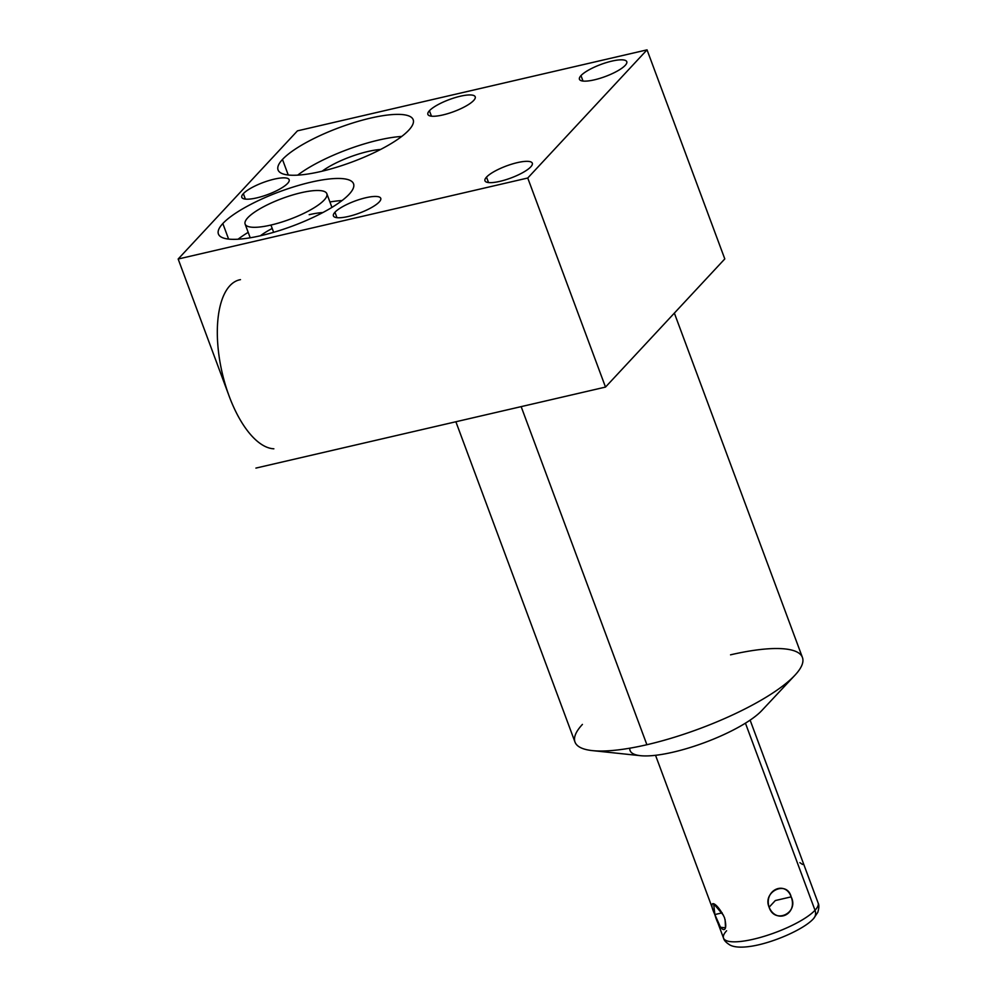 <?xml version="1.0" encoding="UTF-8"?>
<svg xmlns="http://www.w3.org/2000/svg" width="997" height="997" viewBox="0 0 997 997"><rect width="100%" height="100%" fill="white"/><g stroke="black" fill="none" stroke-linecap="round" stroke-linejoin="round"><path stroke-width="1.5" d="M794.659 675.517L761.845 710.5A72.656 18.494 159.6 0 1 684.366 749.246A72.656 18.494 159.6 0 1 629.817 748.186M582.422 724.408A121.322 30.882 -20.4 0 0 592.417 750.616A121.322 30.882 -20.4 0 0 646.891 744.722A121.322 30.882 -20.4 0 0 794.833 675.33A121.322 30.882 -20.4 0 0 795.008 675.143A121.322 30.882 -20.4 0 0 730.539 654.83M761.845 710.5A72.656 18.494 159.6 0 1 761.745 710.612A72.656 18.494 159.6 0 1 704.642 742.578A72.656 18.494 159.6 0 1 640.523 755.689L592.417 750.616M674.358 313.108L802.435 657.484A121.322 30.882 159.6 0 1 795.008 675.143A121.322 30.882 159.6 0 1 646.891 744.722L521.157 406.639L646.891 744.722A121.322 30.882 159.6 0 1 574.995 742.067L455.878 421.756M724.794 258.921L605.503 387.085L255.917 468.092L605.503 387.085L527.749 178.014L178.164 259.021L297.442 130.856L647.041 49.85L527.749 178.014L178.164 259.021L229.16 396.17A86.502 37.836 77 0 0 273.863 448.8A86.502 37.836 -103 0 1 229.16 396.17L178.164 259.021L297.442 130.856L647.041 49.85L724.794 258.921L647.041 49.85L527.749 178.014L605.503 387.085L724.794 258.921M486.511 177.117A25.261 6.431 -20.4 0 0 484.966 180.793A25.261 6.431 -20.4 0 0 505.305 179.896A25.261 6.431 -20.4 0 0 530.765 166.86A25.261 6.431 -20.4 0 0 517.343 162.636A25.261 6.431 -20.4 0 0 486.511 177.117A25.261 6.431 -20.4 0 0 499.933 181.342A25.261 6.431 -20.4 0 0 530.765 166.86A25.261 6.431 -20.4 0 0 532.311 163.184A25.261 6.431 -20.4 0 0 511.96 164.081A25.261 6.431 -20.4 0 0 486.511 177.117L488.53 182.563L486.511 177.117M580.977 75.61A25.261 6.431 -20.4 0 0 594.399 79.835A25.261 6.431 -20.4 0 0 625.231 65.353A25.261 6.431 -20.4 0 0 611.809 61.129A25.261 6.431 -20.4 0 0 580.977 75.61A25.261 6.431 -20.4 0 0 579.431 79.286A25.261 6.431 -20.4 0 0 599.783 78.389A25.261 6.431 -20.4 0 0 625.231 65.353A25.261 6.431 -20.4 0 0 626.777 61.677A25.261 6.431 -20.4 0 0 606.425 62.574A25.261 6.431 -20.4 0 0 580.977 75.61L583.008 81.056L580.977 75.61M334.955 212.236A25.261 6.431 -20.4 0 0 348.364 216.461A25.261 6.431 -20.4 0 0 379.209 201.98A25.261 6.431 -20.4 0 0 365.787 197.755A25.261 6.431 -20.4 0 0 334.955 212.236A25.261 6.431 -20.4 0 0 333.409 215.913A25.261 6.431 -20.4 0 0 353.748 215.016A25.261 6.431 -20.4 0 0 379.209 201.98A25.261 6.431 -20.4 0 0 380.754 198.303A25.261 6.431 -20.4 0 0 360.403 199.201A25.261 6.431 -20.4 0 0 334.955 212.236L336.974 217.682L334.955 212.236M429.42 110.729A25.261 6.431 -20.4 0 0 442.842 114.954A25.261 6.431 -20.4 0 0 473.675 100.473A25.261 6.431 -20.4 0 0 460.253 96.248A25.261 6.431 -20.4 0 0 429.42 110.729A25.261 6.431 -20.4 0 0 427.875 114.406A25.261 6.431 -20.4 0 0 448.226 113.508A25.261 6.431 -20.4 0 0 473.675 100.473A25.261 6.431 -20.4 0 0 475.22 96.796A25.261 6.431 -20.4 0 0 454.869 97.694A25.261 6.431 -20.4 0 0 429.42 110.729L431.452 116.175L429.42 110.729M243.355 193.642A25.261 6.431 -20.4 0 0 256.777 197.88A25.261 6.431 -20.4 0 0 287.61 183.398A25.261 6.431 -20.4 0 0 274.187 179.161A25.261 6.431 -20.4 0 0 243.355 193.642A25.261 6.431 -20.4 0 0 241.81 197.319A25.261 6.431 -20.4 0 0 262.161 196.434A25.261 6.431 -20.4 0 0 287.61 183.398A25.261 6.431 -20.4 0 0 289.155 179.722A25.261 6.431 -20.4 0 0 268.804 180.607A25.261 6.431 -20.4 0 0 243.355 193.642L245.387 199.101L243.355 193.642M222.83 223.54A72.083 18.345 -20.4 0 0 261.127 235.604A72.083 18.345 -20.4 0 0 349.137 194.265A72.083 18.345 -20.4 0 0 310.827 182.202A72.083 18.345 -20.4 0 0 222.83 223.54A72.083 18.345 -20.4 0 0 218.418 234.033A72.083 18.345 -20.4 0 0 276.493 231.466A72.083 18.345 -20.4 0 0 349.137 194.265A72.083 18.345 -20.4 0 0 353.536 183.772A72.083 18.345 -20.4 0 0 295.473 186.339A72.083 18.345 -20.4 0 0 222.83 223.54L228.612 239.093L222.83 223.54M282.475 159.458A72.083 18.345 -20.4 0 0 320.772 171.521A72.083 18.345 -20.4 0 0 408.77 130.183A72.083 18.345 -20.4 0 0 370.473 118.12A72.083 18.345 -20.4 0 0 282.475 159.458A72.083 18.345 -20.4 0 0 278.063 169.951A72.083 18.345 -20.4 0 0 336.139 167.384A72.083 18.345 -20.4 0 0 408.77 130.183A72.083 18.345 -20.4 0 0 413.182 119.69A72.083 18.345 -20.4 0 0 355.106 122.257A72.083 18.345 -20.4 0 0 282.475 159.458L288.258 175.011L282.475 159.458M240.476 279.659A86.502 37.836 77 0 0 229.16 396.17A86.502 37.836 -103 0 1 239.467 279.858M380.63 149.45A41.288 10.506 -20.4 0 0 322.143 171.197A41.288 10.506 -20.4 0 1 380.63 149.45M297.692 175.136A72.083 18.345 159.6 0 1 401.716 136.452A72.083 18.345 159.6 0 0 297.692 175.136M238.059 239.218A72.083 18.345 159.6 0 1 248.191 232.351A72.083 18.345 159.6 0 0 238.059 239.218M329.907 201.967A72.083 18.345 159.6 0 1 342.071 200.534A72.083 18.345 159.6 0 0 329.907 201.967M272.218 228.45A43.594 11.092 -20.4 0 0 260.416 235.766M322.891 212.535A43.594 11.092 -20.4 0 0 309.17 214.704M301.007 192.757A43.594 11.092 -20.4 0 0 245.125 224.101A43.594 11.092 -20.4 0 0 270.947 225.048L273.652 232.313L270.947 225.048A43.594 11.092 -20.4 0 0 326.842 193.705A43.594 11.092 -20.4 0 0 301.007 192.757A43.594 11.092 159.6 0 1 324.175 200.048A43.594 11.092 159.6 0 1 270.947 225.048A43.594 11.092 159.6 0 1 247.792 217.757A43.594 11.092 159.6 0 1 301.007 192.757M745.432 723.174L815.01 910.273A50.461 12.849 159.6 0 1 764.176 936.32A50.461 12.849 159.6 0 1 723.523 938.102A50.461 12.849 -20.4 0 0 764.176 936.32A50.461 12.849 -20.4 0 0 815.01 910.273L745.432 723.174M723.473 915.258L713.665 903.768L714.849 914.548L722.189 912.853L714.849 914.548C719.734 932.469 729.131 935.435 724.458 917.576C716.382 901.138 706.985 898.185 714.849 914.548L720.507 927.285L725.504 927.808L725.106 919.583M769.111 907.22C776.401 924.481 797.999 914.336 791.157 896.864C785.25 880.052 763.652 890.196 769.111 907.22C774.544 924.668 799.37 913.003 791.157 896.864L775.33 900.54L769.111 907.22L775.33 900.54L791.157 896.864C787.032 879.84 762.207 891.505 769.111 907.22M726.601 930.762A50.461 12.849 -20.4 0 0 723.523 938.102C723.984 940.358 726.165 942.676 730.053 945.081C730.539 945.206 735.163 948.496 749.607 946.489C771.441 943.623 804.317 929.354 813.689 918.436A9.222 7.964 -137.1 0 0 815.01 910.273A9.222 7.964 42.9 0 1 813.689 918.436A9.222 7.964 -137.1 0 0 813.689 918.436L817.777 912.355C819.098 908.093 819.198 904.952 818.101 902.933A50.461 12.849 159.6 0 1 815.01 910.273A50.461 12.849 -20.4 0 0 818.101 902.933L750.118 720.133M799.881 862.667L802.535 864.461M761.745 710.612L794.833 675.33M245.125 224.101L250.21 237.797M331.939 207.401L326.842 193.705M655.54 755.302L723.523 938.102"/></g></svg>
